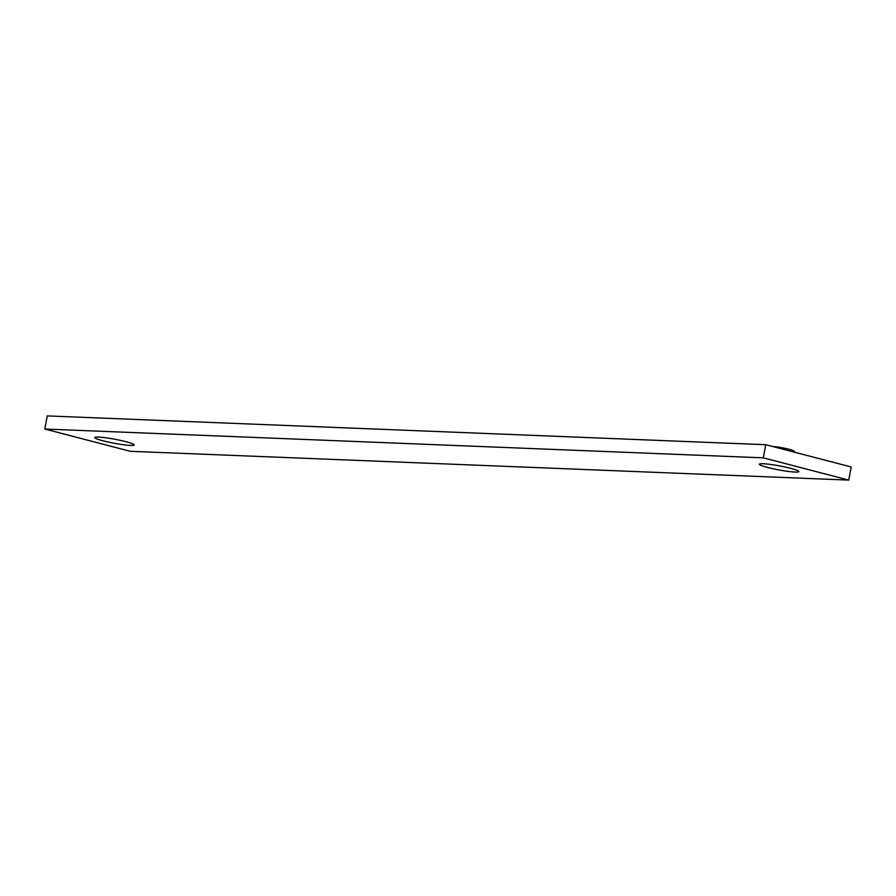 <?xml version="1.0" encoding="UTF-8"?>
<svg xmlns="http://www.w3.org/2000/svg" width="896" height="896" viewBox="0 0 896 896"><rect width="100%" height="100%" fill="white"/><g stroke="black" fill="none" stroke-linecap="round" stroke-linejoin="round"><path stroke-width="1.34" d="M795.066 452.346L793.957 451.013A11.592 1.176 -169.4 0 0 789.275 449.299A11.592 1.176 -169.4 0 0 773.069 446.622M790.63 468.35A20.07 2.027 -169.4 0 0 759.472 464.038A20.07 2.027 -169.4 0 0 767.547 467.432A20.07 2.027 -169.4 0 0 788.682 471.475A20.07 2.027 -169.4 0 0 798.773 471.397A20.07 2.027 -169.4 0 0 790.63 468.35M125.989 441.706A20.07 2.027 -169.4 0 0 94.842 437.382A20.07 2.027 -169.4 0 0 102.917 440.776A20.07 2.027 -169.4 0 0 124.051 444.819A20.07 2.027 -169.4 0 0 134.142 444.741A20.07 2.027 -169.4 0 0 125.989 441.706M765.755 444.707L851.2 466.973L848.747 480.099L763.302 457.845L765.755 444.707L47.253 415.901L44.8 429.027L130.245 451.293L848.747 480.099M763.302 457.845L44.8 429.027"/></g></svg>
